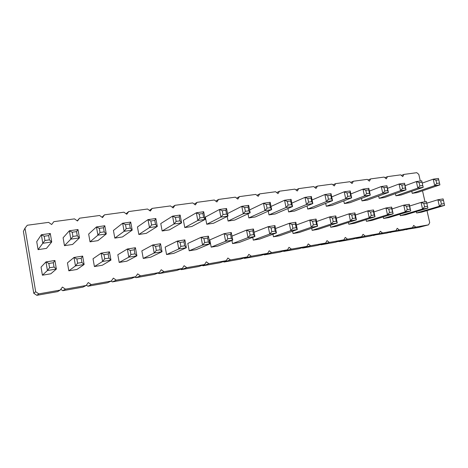 <?xml version="1.0" encoding="UTF-8"?>
<svg xmlns="http://www.w3.org/2000/svg" width="468" height="468" viewBox="0 0 468 468"><rect width="100%" height="100%" fill="white"/><g stroke="black" fill="none" stroke-linecap="round" stroke-linejoin="round"><path stroke-width="0.7" d="M25.003 228.156L23.4 231.391L33.772 293.266L35.691 291.763L25.003 228.156L27.279 225.248L48.602 222.37L51.655 224.517L53.849 221.662L74.5 218.878L77.477 220.995L79.583 218.193L99.602 215.491L102.504 217.579L104.528 214.824L123.938 212.203L126.769 214.268L128.718 211.559L147.549 209.015L150.31 211.05L152.188 208.389L170.463 205.926L173.16 207.932L174.968 205.317L192.717 202.925L195.343 204.902L197.086 202.334L214.326 200.006L216.895 201.965L218.574 199.432L235.328 197.168L237.838 199.105L239.458 196.613L255.744 194.413L258.196 196.326L259.763 193.875L275.605 191.734L277.998 193.623L279.507 191.207L294.922 189.13L297.268 190.991L298.724 188.616L313.73 186.592L316.023 188.429L317.427 186.089L332.034 184.117L334.281 185.936L335.638 183.631L349.865 181.713L352.065 183.509L353.375 181.239L367.24 179.367L369.392 181.145L370.662 178.905L384.175 177.079L386.281 178.84L387.51 176.635L400.684 174.856L402.749 176.594L403.937 174.418L416.783 172.68L418.807 174.4L420.299 181.005M422.516 190.798L424.997 201.79M426.986 210.577L429.7 222.598L428.559 224.839L415.73 227.109L413.665 225.412L412.483 227.688L399.327 230.016L397.221 228.302L395.998 230.607L382.502 233L380.349 231.262L379.086 233.602L365.239 236.053L363.039 234.298L361.729 236.679L347.513 239.195L345.267 237.422L343.916 239.832L329.314 242.418L327.021 240.622L325.617 243.073L310.623 245.729L308.277 243.916L306.821 246.402L291.412 249.134L289.013 247.297L287.504 249.824L271.662 252.632L269.205 250.772L267.643 253.346L251.351 256.23L248.841 254.346L247.221 256.961L230.461 259.933L227.887 258.026L226.208 260.682L208.956 263.741L206.324 261.811L204.58 264.514L186.814 267.661L184.117 265.707L182.304 268.462L164.005 271.703L161.244 269.726L159.36 272.528L140.499 275.868L137.668 273.862L135.714 276.717L116.269 280.162L113.361 278.132L111.331 281.034L91.272 284.591L88.288 282.532L86.176 285.492L65.473 289.16L62.408 287.077L60.214 290.09L38.832 293.875L35.691 291.763M335.772 215.947L335.533 217.632L336.287 221.165L337.27 222.99L331.128 223.996L329.63 216.918L335.772 215.947L337.27 222.99L318.059 229.367L312.156 230.35L311.711 228.22M354.914 212.911L354.756 214.56L355.505 218.041L356.411 219.855L350.444 220.832L348.947 213.858L354.914 212.911L356.411 219.855L336.48 226.307L330.73 227.261L330.314 225.301M373.528 209.956L373.441 211.571L374.189 215.005L375.026 216.801L369.217 217.755L367.725 210.875L373.528 209.956L375.026 216.801L354.416 223.324L348.818 224.254L348.426 222.44M426.412 201.568L427.898 208.131L422.545 209.009L421.06 202.416L426.412 201.568L427.898 208.131L405.504 214.83L400.321 215.689L399.994 214.215M409.26 204.288L409.301 205.844L410.752 210.945L405.253 211.846L403.761 205.159L409.26 204.288L410.752 210.945L388.908 217.585L383.596 218.468L383.251 216.895M391.64 207.084L391.617 208.669L393.132 213.835L387.481 214.759L385.989 207.979L391.64 207.084L393.132 213.835L371.885 220.416L366.432 221.323L366.064 219.638M350.181 190.95L350 192.512L350.748 195.975L351.667 197.853L345.694 198.73L344.208 191.798L350.181 190.95L351.667 197.853L332.04 205.405L326.29 206.271L325.675 203.387M331.034 193.664L330.777 195.261L331.525 198.777L332.52 200.667L326.377 201.573L324.886 194.536L331.034 193.664L332.52 200.667L313.613 208.178L307.71 209.067L307.055 205.938M368.807 188.311L368.696 189.838L369.439 193.255L370.287 195.115L364.478 195.969L362.992 189.136L368.807 188.311L370.287 195.115L349.976 202.708L344.378 203.551L343.805 200.877M421.715 180.806L423.195 187.329L417.836 188.118L416.362 181.566L421.715 180.806L423.195 187.329L401.088 195.016L395.905 195.794L395.425 193.623M404.551 183.24L405.317 188.031L406.031 189.856L400.532 190.663L399.052 184.018L404.551 183.24L406.031 189.856L384.485 197.514L379.168 198.315L378.659 195.998M386.919 185.737L387.627 190.605L388.405 192.447L382.754 193.278L381.268 186.545L386.919 185.737L388.405 192.447L367.456 200.076L361.998 200.895L361.46 198.414M270.182 202.299L269.673 203.995L270.422 207.669L271.674 209.617L264.976 210.606L263.484 203.247L270.182 202.299L271.674 209.617L255.253 216.959L248.836 217.924L248.011 213.8M291.061 199.339L290.634 201L291.383 204.621L292.553 206.546L286.042 207.505L284.55 200.257L291.061 199.339L292.553 206.546L275.243 213.952L269.006 214.894L268.246 211.15M274.932 225.594L274.435 227.395L275.19 231.093L276.436 232.965L269.732 234.064L268.228 226.658L274.932 225.594L276.436 232.965L259.699 239.072L253.287 240.137L252.72 237.329M295.805 222.282L295.402 224.043L296.15 227.688L297.309 229.542L290.798 230.613L289.294 223.318L295.805 222.282L297.309 229.542L279.694 235.749L273.452 236.785L272.938 234.24M316.075 219.071L315.76 220.791L316.508 224.383L317.579 226.219L311.255 227.255L309.757 220.071L316.075 219.071L317.579 226.219L299.14 232.514L293.073 233.52L292.594 231.204M311.331 196.461L310.998 198.087L311.741 201.655L312.823 203.568L306.499 204.493L305.007 197.356L311.331 196.461L312.823 203.568L294.688 211.027L288.621 211.94L287.919 208.529M54.908 260.495L53.311 262.735L48.83 263.449L45.975 261.91L54.908 260.495L56.376 269.041L50.819 273.803L42.407 275.202L41.044 267.134L45.975 261.91L47.438 270.51L42.407 275.202M38.083 249.643L36.726 241.634L41.354 234.749L42.804 243.284L38.083 249.643L46.484 248.379L51.732 241.968L42.804 243.284L44.916 240.505L49.392 239.85L51.732 241.968L50.281 233.485L41.354 234.749L44.191 236.229L44.916 240.505M77.992 229.554L76.53 231.607L72.207 232.227L69.363 230.777L77.992 229.554L79.455 237.89L72.604 244.448L64.467 245.671L63.104 237.791L69.363 230.777L70.826 239.16L64.467 245.671M68.819 270.814L67.445 262.876L74.014 257.464L75.483 265.912L68.819 270.814L76.968 269.457L84.123 264.496L75.483 265.912L77.612 263.197L76.875 258.968L74.014 257.464L82.649 256.095L84.123 264.496L81.941 262.495L77.612 263.197M114.812 238.095L113.431 230.467L122.639 223.218L124.119 231.321L114.812 238.095L122.458 236.948L132.192 230.133L124.119 231.321L126.231 228.665L125.488 224.611L122.639 223.218L130.718 222.078L132.192 230.133L130.279 228.074L126.231 228.665M104.791 225.751L103.475 227.758L99.292 228.355L96.443 226.939L104.791 225.751L106.259 233.947L97.917 240.64L90.031 241.827L88.663 234.07L96.443 226.939L97.911 235.176L90.031 241.827M94.407 266.555L93.027 258.751L101.117 253.165L102.597 261.466L94.407 266.555L102.299 265.245L110.951 260.097L102.597 261.466L104.727 258.792L103.984 254.639L101.117 253.165L109.471 251.842L110.951 260.097L108.915 258.114L104.727 258.792M119.205 262.431L117.819 254.75L127.337 249.005L128.823 257.166L119.205 262.431L126.857 261.162L136.902 255.844L128.823 257.166L130.946 254.534L135 253.872L136.902 255.844L135.416 247.724L127.337 249.005L130.203 250.444L130.946 254.534M138.838 234.48L137.457 226.968L147.999 219.627L149.479 227.594L138.838 234.48L146.256 233.362L157.301 226.442L149.479 227.594L151.591 224.973L155.511 224.4L157.301 226.442L155.815 218.515L147.999 219.627L150.848 220.984L151.591 224.973M160.53 243.74L159.5 245.764L155.575 246.39L152.708 244.98L160.53 243.74L162.027 251.725L150.667 257.201L143.249 258.435L141.857 250.871L152.708 244.98L154.2 253.007L143.249 258.435M253.428 229.004L252.837 230.847L253.592 234.603L254.931 236.492L248.022 237.621L246.525 230.104L253.428 229.004L254.931 236.492L239.136 242.494L232.537 243.588L231.923 240.464M248.684 205.347L248.075 207.084L248.824 210.816L250.175 212.782L243.272 213.794L241.78 206.324L248.684 205.347L250.175 212.782L234.69 220.054L228.091 221.048L227.185 216.456M206.751 224.26L205.358 217.088L219.41 209.5L220.902 217.088L206.751 224.26L213.537 223.242L228.021 216.04L220.902 217.088L223.002 214.578L222.253 210.775L219.41 209.5L226.53 208.488L228.021 216.04L226.565 214.057L223.002 214.578M231.274 232.52L230.578 234.404L227.009 234.977L224.149 233.649L231.274 232.52L232.771 240.125L217.977 246.01L211.185 247.139L209.787 239.914L224.149 233.649L225.652 241.289L211.185 247.139M180.127 215.069L179.197 216.93L175.401 217.474L172.557 216.14L180.127 215.069L181.613 222.867L169.346 229.887L162.15 230.97L160.764 223.575L172.557 216.14L174.037 223.979L162.15 230.97M203.685 211.729L202.872 213.548L199.192 214.075L196.349 212.77L203.685 211.729L205.177 219.398L191.763 226.518L184.778 227.565L183.386 220.282L196.349 212.77L197.835 220.481L184.778 227.565M166.573 254.557L165.175 247.11L177.278 241.084L178.77 248.976L166.573 254.557L173.774 253.358L186.352 247.736L178.77 248.976L180.894 246.42L184.69 245.799L186.352 247.736L184.854 239.885L177.278 241.084L180.145 242.465L180.894 246.42M208.424 236.147L207.622 238.072L203.943 238.662L201.082 237.311L208.424 236.147L209.921 243.869L196.197 249.631L189.207 250.795L187.808 243.459L201.082 237.311L202.58 245.074L189.207 250.795M438.434 178.437L439.908 184.872L434.69 185.638L433.216 179.174L438.434 178.437L439.908 184.872L417.28 192.576L412.22 193.337L411.764 191.301M443.12 198.918L444.6 205.393L439.388 206.248L437.908 199.748L443.12 198.918L444.6 205.393L421.686 212.139L416.631 212.975L416.321 211.594M428.559 224.839L418.714 227.419L405.809 229.46M412.483 227.688L402.866 230.238L389.628 232.321M395.998 230.607L386.621 233.128L373.031 235.252M379.086 233.602L369.966 236.088L356.329 238.51L356.013 238.259M361.729 236.679L352.878 239.125L338.896 241.611L338.551 241.342M343.916 239.832L335.351 242.243L321.001 244.793L320.627 244.507M325.617 243.073L317.362 245.443L302.626 248.063L302.223 247.747M306.821 246.402L298.894 248.724L283.76 251.415L283.321 251.082M287.504 249.824L279.928 252.1L264.379 254.861L263.899 254.498M267.643 253.346L260.442 255.563L244.46 258.406L243.933 258.008M247.221 256.961L240.412 259.126L223.985 262.045L223.394 261.612M226.208 260.682L219.82 262.782L202.925 265.789L202.264 265.309M204.58 264.514L198.637 266.549L181.251 269.644L180.513 269.106M182.304 268.462L176.845 270.428L158.95 273.61L158.102 273.008M159.36 272.528L154.411 274.412L135.977 277.694L135.006 277.003M135.714 276.717L131.303 278.524L112.314 281.9L111.173 281.104M111.331 281.034L107.5 282.754L87.925 286.235L86.399 285.182M86.176 285.492L82.959 287.118L62.782 290.704L60.764 289.335M60.214 290.09L57.658 291.617L36.837 295.32L33.772 293.266M38.832 293.875L36.837 295.32M65.473 289.16L62.782 290.704M79.583 218.193L77.249 220.832M91.272 284.591L87.925 286.235M104.528 214.824L102.006 217.222M116.269 280.162L112.314 281.9M128.718 211.559L126.067 213.753M140.499 275.868L135.977 277.694M152.188 208.389L149.45 210.419M164.005 271.703L158.95 273.61M174.968 205.317L172.177 207.201M186.814 267.661L181.251 269.644M197.086 202.334L194.267 204.089M208.956 263.741L202.925 265.789M218.574 199.432L215.736 201.082M230.461 259.933L223.985 262.045M239.458 196.613L236.621 198.169M251.351 256.23L244.46 258.406M259.763 193.875L256.932 195.343M271.662 252.632L264.379 254.861M279.507 191.207L276.699 192.6M291.412 249.134L283.76 251.415M298.724 188.616L295.94 189.932M310.623 245.729L302.626 248.063M317.427 186.089L314.671 187.346M329.314 242.418L321.001 244.793M335.638 183.631L332.912 184.831M347.513 239.195L338.896 241.611M353.375 181.239L350.69 182.385M365.239 236.053L356.329 238.51M370.662 178.905L368.012 180.004M382.502 233L373.329 235.492M387.51 176.635L384.895 177.682M399.327 230.016L389.902 232.543M403.937 174.418L401.363 175.424M415.73 227.109L406.066 229.671M336.287 221.165L333.21 221.668L331.128 223.996L312.156 230.35M335.533 217.632L332.455 218.123L329.63 216.918L316.596 221.551M355.505 218.041L352.515 218.533L350.444 220.832L330.73 227.261M354.756 214.56L351.76 215.04L348.947 213.858L336.258 218.24M355.376 215.04L367.725 210.875L370.533 212.039L371.282 215.479L369.217 217.755L348.818 224.254M427.261 206.382L424.581 206.821L422.545 209.009L400.321 215.689M426.518 203.089L423.838 203.516L421.06 202.416L409.646 206.025M410.05 209.178L407.295 209.629L405.253 211.846L383.596 218.468M409.301 205.844L406.552 206.283L403.761 205.159L392.049 208.933M392.365 212.057L389.534 212.513L387.481 214.759L366.432 221.323M391.617 208.669L388.785 209.12L385.989 207.979L373.961 211.94M331.718 196.899L344.208 191.798L347.01 192.939L347.759 196.414L345.694 198.73L326.29 206.271M331.525 198.777L328.442 199.222L326.377 201.573L307.71 209.067M330.777 195.261L327.699 195.7L324.886 194.536L312.068 199.959M350.83 193.951L362.992 189.136L365.789 190.254L366.532 193.676L364.478 195.969L344.378 203.551M405.101 185.685L416.362 181.566L419.123 182.631L419.86 185.913L417.836 188.118L395.905 195.794M405.317 188.031L402.568 188.429L400.532 190.663L379.168 198.315M404.58 184.708L401.825 185.106L399.052 184.018L387.498 188.347M387.627 190.605L384.795 191.02L382.754 193.278L361.998 200.895M386.884 187.241L384.052 187.645L381.268 186.545L369.416 191.102M270.422 207.669L267.064 208.161L264.976 210.606L248.836 217.924M269.673 203.995L266.315 204.475L263.484 203.247L249.602 209.921M291.383 204.621L288.124 205.095L286.042 207.505L269.006 214.894M290.634 201L287.375 201.468L284.55 200.257L271.031 206.458M275.19 231.093L271.832 231.642L269.732 234.064L253.287 240.137M274.435 227.395L271.077 227.934L268.228 226.658L254.083 232.257M275.535 228.548L289.294 223.318L292.137 224.564L292.892 228.22L290.798 230.613L273.452 236.785M316.508 224.383L313.344 224.897L311.255 227.255L293.073 233.52M315.76 220.791L312.589 221.3L309.757 220.071L296.367 224.985M311.741 201.655L308.576 202.117L306.499 204.493L288.621 211.94M310.998 198.087L307.827 198.543L305.007 197.356L291.845 203.141M56.376 269.041L47.438 270.51L49.567 267.76L54.048 267.029L56.376 269.041M79.455 237.89L70.826 239.16L72.938 236.422L77.267 235.796L79.455 237.89M106.259 233.947L97.911 235.176L100.029 232.479L104.212 231.871L106.259 233.947M162.027 251.725L154.2 253.007L156.324 250.409L160.249 249.772L162.027 251.725M253.592 234.603L250.134 235.164L248.022 237.621L232.537 243.588M252.837 230.847L249.38 231.403L246.525 230.104L231.982 236.124M248.824 210.816L245.361 211.32L243.272 213.794L228.091 221.048M248.075 207.084L244.618 207.581L241.78 206.324L227.53 213.56M232.771 240.125L225.652 241.289L227.764 238.803L231.332 238.224L232.771 240.125M181.613 222.867L174.037 223.979L176.143 221.399L179.94 220.843L181.613 222.867M205.177 219.398L197.835 220.481L199.935 217.936L203.615 217.398L205.177 219.398M209.921 243.869L202.58 245.074L204.697 242.553L208.377 241.95L209.921 243.869M422.235 183.099L433.216 179.174L435.965 180.221L436.708 183.462L434.69 185.638L412.22 193.337M444.027 203.662L441.412 204.083L439.388 206.248L416.631 212.975M443.284 200.409L440.669 200.831L437.908 199.748L426.781 203.2M332.455 218.123L333.21 221.668M351.76 215.04L352.515 218.533M373.441 211.571L370.533 212.039M374.189 215.005L371.282 215.479M423.838 203.516L424.581 206.821M406.552 206.283L407.295 209.629M388.785 209.12L389.534 212.513M350 192.512L347.01 192.939M350.748 195.975L347.759 196.414M327.699 195.7L328.442 199.222M368.696 189.838L365.789 190.254M369.439 193.255L366.532 193.676M421.803 182.245L419.123 182.631M422.545 185.521L419.86 185.913M401.825 185.106L402.568 188.429M384.052 187.645L384.795 191.02M266.315 204.475L267.064 208.161M287.375 201.468L288.124 205.095M271.077 227.934L271.832 231.642M295.402 224.043L292.137 224.564M296.15 227.688L292.892 228.22M312.589 221.3L313.344 224.897M307.827 198.543L308.576 202.117M48.83 263.449L49.567 267.76M53.311 262.735L54.048 267.029M50.281 233.485L48.666 235.591L49.392 239.85M48.666 235.591L44.191 236.229M72.207 232.227L72.938 236.422M76.53 231.607L77.267 235.796M82.649 256.095L81.204 258.277L76.875 258.968M81.204 258.277L81.941 262.495M130.718 222.078L129.537 224.032L125.488 224.611M129.537 224.032L130.279 228.074M99.292 228.355L100.029 232.479M103.475 227.758L104.212 231.871M109.471 251.842L108.172 253.966L103.984 254.639M108.172 253.966L108.915 258.114M135.416 247.724L134.252 249.801L135 253.872M134.252 249.801L130.203 250.444M155.815 218.515L154.768 220.422L155.511 224.4M154.768 220.422L150.848 220.984M155.575 246.39L156.324 250.409M159.5 245.764L160.249 249.772M249.38 231.403L250.134 235.164M244.618 207.581L245.361 211.32M226.53 208.488L225.822 210.267L222.253 210.775M225.822 210.267L226.565 214.057M227.009 234.977L227.764 238.803M230.578 234.404L231.332 238.224M175.401 217.474L176.143 221.399M179.197 216.93L179.94 220.843M199.192 214.075L199.935 217.936M202.872 213.548L203.615 217.398M184.854 239.885L183.942 241.857L184.69 245.799M183.942 241.857L180.145 242.465M203.943 238.662L204.697 242.553M207.622 238.072L208.377 241.95M438.58 179.852L435.965 180.221M439.317 183.082L436.708 183.462M440.669 200.831L441.412 204.083"/></g></svg>
